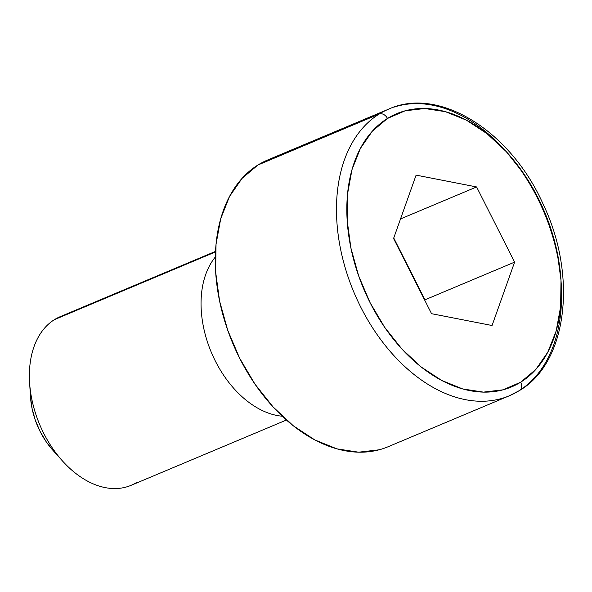 <?xml version="1.0" encoding="UTF-8"?>
<svg xmlns="http://www.w3.org/2000/svg" width="592" height="592" viewBox="0 0 592 592"><rect width="100%" height="100%" fill="white"/><g stroke="black" fill="none" stroke-linecap="round" stroke-linejoin="round"><path stroke-width="0.89" d="M519.554 390.491A7.319 5.446 58.2 0 1 518.932 390.816A155.511 103.134 -112.8 0 1 509.298 395.796A155.511 103.134 -112.8 0 1 357.257 299.878A155.511 103.134 -112.8 0 1 379.132 114.064A7.319 5.446 58.2 0 1 387.471 118.452A148.192 98.279 -112.8 0 1 538.165 198.12A148.192 98.279 -112.8 0 1 520.694 382.18L503.008 389.832L483.449 392.119L462.759 388.959L441.728 380.471L421.178 366.981L401.894 349.006L384.615 327.235L370.007 302.512L358.626 275.783L350.915 248.078L347.171 220.461L347.534 193.984L351.988 169.675L360.365 148.466L372.353 131.172L387.471 118.452L405.157 110.8L424.716 108.514L445.413 111.673L466.437 120.169L486.987 133.659L506.271 151.633L523.55 173.397L538.165 198.12L549.539 224.849L557.25 252.555L561.001 280.179L560.639 306.649L556.177 330.958L547.8 352.173L535.819 369.467L520.694 382.18A7.319 5.446 58.2 0 1 519.554 390.491A7.319 5.446 -121.8 0 0 520.694 382.18A148.192 98.279 -112.8 0 1 370.007 302.512A148.192 98.279 -112.8 0 1 387.471 118.452A7.319 5.446 -121.8 0 0 379.132 114.064A155.511 103.134 67.2 0 0 355.6 296.207A155.511 103.134 67.2 0 0 504.288 397.676M268.035 159.84L257.949 165.005L379.132 114.064L257.949 165.005A155.511 103.134 67.2 0 0 236.075 350.819A155.511 103.134 67.2 0 0 388.115 446.738L509.298 395.796L519.502 390.52C567.38 362.763 577.548 275.879 543.175 204.255C510.94 131.372 439.271 86.04 388.766 109.083L267.584 160.025A155.511 103.134 67.2 0 0 257.949 165.005L242.084 178.355L229.511 196.5L220.712 218.759L216.036 244.267L215.658 272.046L219.588 301.032L227.683 330.107L239.619 358.16L254.952 384.104L273.09 406.941L293.329 425.803L314.892 439.96L336.952 448.869L358.663 452.192L379.198 449.787M215.318 257.039A91.479 60.665 67.2 0 0 211.337 352.366A91.479 60.665 67.2 0 0 282.236 416.213A91.479 60.665 -112.8 0 1 211.337 352.366A91.479 60.665 -112.8 0 1 215.318 257.039M136.7 482.421A91.479 60.665 -112.8 0 1 62.471 460.946A91.479 60.665 -112.8 0 1 29.6 382.765A91.479 60.665 -112.8 0 1 54.471 319.628A91.479 60.665 67.2 0 0 41.603 428.926A91.479 60.665 67.2 0 0 131.039 485.351L286.417 420.031M29.6 382.765L30.518 397.099A62.204 41.255 67.2 0 0 52.866 450.26L62.471 460.946M215.488 251.933L54.471 319.628L215.488 251.933M215.518 251.378L60.132 316.698A91.479 60.665 67.2 0 0 54.471 319.628A91.479 60.665 -112.8 0 1 66.193 314.7M514.596 262.138L476.612 186.946L416.102 175.128L393.569 238.495L431.553 313.693L492.063 325.511L514.596 262.138L424.967 299.818L424.797 300.307L424.967 299.818L393.747 238.006L424.967 299.818L514.596 262.138L492.063 325.511L431.553 313.693L393.569 238.495L416.102 175.128L476.612 186.946L400.525 218.929L476.612 186.946L514.596 262.138M30.51 396.98L32.086 408.576L35.32 420.209L40.101 431.427L46.228 441.802L52.917 450.32M379.132 114.064A155.511 103.134 -112.8 0 1 388.766 109.083M518.932 390.816A155.511 103.134 67.2 0 0 542.472 208.68A155.511 103.134 67.2 0 0 393.776 107.204"/></g></svg>
